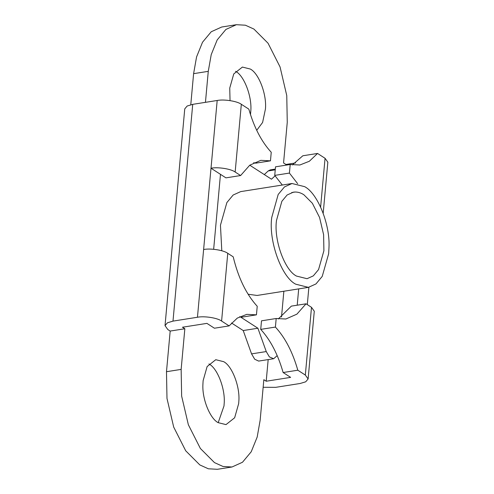 <?xml version="1.0" encoding="UTF-8"?>
<svg xmlns="http://www.w3.org/2000/svg" width="494" height="494" viewBox="0 0 494 494"><rect width="100%" height="100%" fill="white"/><g stroke="black" fill="none" stroke-linecap="round" stroke-linejoin="round"><path stroke-width="0.74" d="M295.091 192.018L293.387 192.166L287.094 195.013L281.864 201.293L276.479 220.503C273.719 239.967 284.711 270.36 296.511 276.078L307.033 278.709L313.326 275.862L318.556 269.576L323.903 250.717L323.607 234.687L319.581 217.502L312.369 203.269L303.909 194.79C301.124 192.95 298.185 192.024 295.091 192.018L291.713 192.549M328.979 247.58C330.301 224.109 317.401 193.117 304.65 186.664L292.022 183.509L284.47 186.923L278.19 194.463L271.731 217.521C268.421 240.874 281.611 277.344 295.77 284.204L308.398 287.36L315.95 283.945L322.224 276.405L328.646 253.774L328.979 247.58M221.8 250.773L220.454 225.184L226.876 202.559L233.149 195.019L240.702 191.604L292.022 183.509M308.398 287.36L257.078 295.455L248.112 294.239M240.214 316.821L257.905 328.232L266.254 351.561L269.397 356.921L273.657 358.73L277.196 355.624M281.512 316.987L283.859 291.232M275.133 175.815L271.472 179.205L249.754 165.2M231.544 323.014L243.221 330.548L251.563 353.877L254.713 359.237L258.64 361.083L273.657 358.73M275.312 169.096L270.28 169.887L268.211 170.943L264.29 174.573M243.221 330.548L257.905 328.232M230.037 100.597L229.747 88.062L233.761 73.921L242.4 67.073L250.291 69.043C258.733 73.211 266.921 94.416 265.426 109.106L262.598 122.475L256.713 130.317M235.558 71.309L235.632 71.358C244.067 75.526 252.261 96.731 250.767 111.422L250.495 114.627M202.911 384.375L203.114 380.695L207.128 366.554L215.767 359.706L223.665 361.676C232.1 365.844 240.294 387.049 238.8 401.739L238.664 403.623L234.65 417.77L226.005 424.612L218.113 422.642C210.098 418.597 202.021 399.053 202.911 384.375M208.925 363.942L208.999 363.992C217.44 368.16 225.628 389.365 224.134 404.055L223.998 405.938L218.187 422.691M235.156 172.029C231.124 168.899 217.848 166.811 211.018 168.226L217.181 100.486C224.01 99.072 237.287 101.159 241.325 104.29L235.156 172.029L240.609 175.543L225.925 177.859L211.018 168.226M297.635 183.675L289.422 173.073L274.738 175.389L275.516 166.818L290.206 164.502L299.852 165.002L309.355 161.254L317.543 153.449L325.058 158.296L327.843 162.193L323.2 213.217M263.148 387.277L275.689 387.345L300.148 383.486L305.7 381.806L308.12 378.96L305.329 375.057L311.498 307.324L314.283 311.22L308.12 378.96M221.596 321.051C217.564 317.926 204.288 315.833 197.458 317.253L172.993 321.112L167.441 322.786L165.021 325.632L167.812 329.535L170.183 331.066L184.842 328.751L182.471 327.226L206.912 323.372L214.427 328.22L229.111 325.898L221.596 321.051L227.759 253.317C223.726 250.186 210.45 248.093 203.621 249.513L210.994 168.232M165.021 325.632L184.75 108.871L187.164 106.025L192.722 104.345L172.993 321.112M282.321 185.04L274.738 175.389M290.206 164.502L289.422 173.073M317.543 153.449L302.853 155.764L292.318 164.947M276.189 318.507L261.505 320.822L260.721 329.387L275.411 327.071L276.189 318.507L285.835 319.007L296.906 314.153L306.045 303.804L291.355 306.119L278.301 318.951M275.411 327.071C285.162 337.686 292.627 352.068 297.814 370.21L283.13 372.532C277.943 354.383 270.471 340.002 260.721 329.387M268.174 359.595L266.204 381.232L290.645 377.373L283.13 372.532M307.299 304.613L308.88 287.273M297.215 305.199L298.697 288.891M306.045 303.804L311.498 307.324M297.814 370.21L305.329 375.057M240.609 175.543L249.748 165.2L260.82 160.346L270.465 160.84L255.781 163.156L253.663 162.717M241.325 104.29L248.84 109.137C254.027 127.279 261.493 141.661 271.243 152.276L270.465 160.84M227.759 253.317L233.211 256.831C238.244 277.745 246.247 294.233 257.232 306.28L256.448 314.845L241.764 317.16L239.652 316.716M256.448 314.845L246.802 314.351L237.299 318.099L229.111 325.898M213.655 249.285L220.472 174.345M181.144 369.395L166.484 371.71L166.984 398.43L173.69 427.069L185.707 450.787L199.817 464.922L208.363 468.794L217.354 469.3L232.013 466.991L223.022 466.478L214.476 462.606L200.373 448.478L188.356 424.754L181.65 396.12L181.144 369.395L184.842 328.751M166.484 371.71L170.183 331.066M232.013 466.991L242.498 462.248L251.218 451.775L257.183 437.06L260.14 420.345L263.839 379.701L266.204 381.232M208.27 71.346L193.605 73.655L196.563 56.94L202.528 42.225L211.241 31.752L221.732 27.009L236.391 24.7L225.906 29.442L217.187 39.915L211.222 54.63L208.27 71.346L205.448 102.338M193.605 73.655L190.777 104.722M236.391 24.7L245.382 25.206L253.928 29.078L268.038 43.213L280.055 66.931L286.761 95.57L287.261 122.29L283.562 162.934L285.933 164.465L285.865 165.187M295.579 162.946L285.933 164.465M217.181 100.486L192.722 104.345M268.211 170.943L275.244 169.831M251.563 353.877L266.254 351.561M320.625 206.998L325.058 158.296M197.458 317.253L203.621 249.513"/></g></svg>

